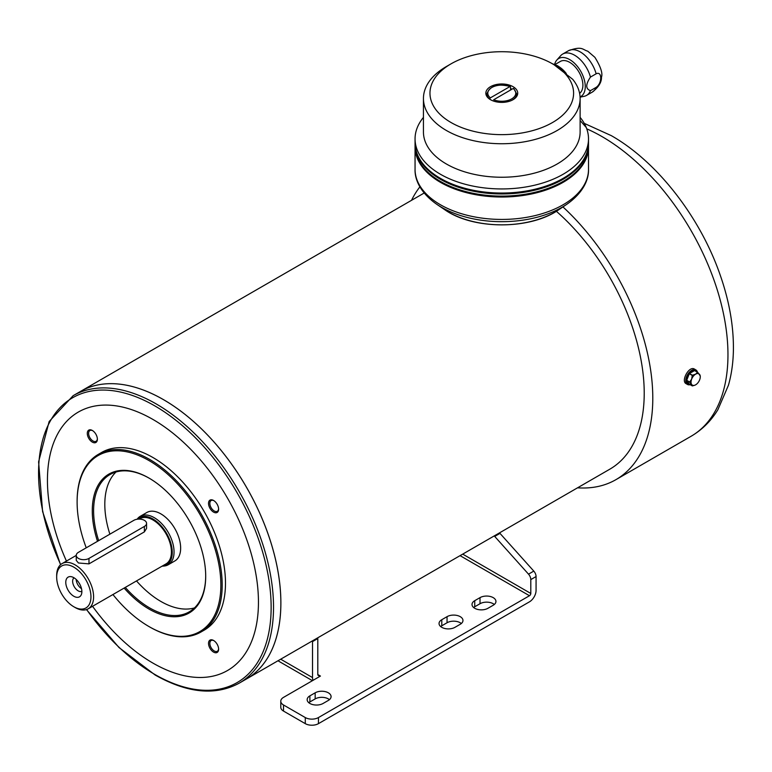 <?xml version="1.0" encoding="UTF-8"?>
<svg xmlns="http://www.w3.org/2000/svg" width="772" height="772" viewBox="0 0 772 772"><rect width="100%" height="100%" fill="white"/><g stroke="black" fill="none" stroke-linecap="round" stroke-linejoin="round"><path stroke-width="1.16" d="M694.752 385.247L692.436 385.903A7.459 4.304 -60 0 1 692.272 385.884L689.28 384.166A7.459 4.304 -60 0 1 686.723 380.528A7.459 4.304 -60 0 1 686.723 380.307A7.459 4.304 -60 0 1 689.28 373.725A7.459 4.304 -60 0 1 689.444 373.523A7.459 4.304 -60 0 1 694.559 370.57A7.459 4.304 -60 0 1 694.723 370.579A7.459 4.304 -60 0 1 696.614 371.757M689.714 382.034L686.723 380.307L689.28 373.725L692.272 375.453L691.654 379.12A6.523 3.773 -60 0 1 695.649 374.15A6.523 3.773 -60 0 1 699.644 374.507A6.523 3.773 -60 0 1 700.262 376.813A6.523 3.773 -60 0 1 699.644 379.834A6.523 3.773 -60 0 1 695.649 384.813A6.523 3.773 -60 0 1 691.654 384.456A6.523 3.773 -60 0 1 691.654 379.12L689.714 382.034A7.459 4.304 -60 0 0 689.714 382.256L686.723 380.528L689.28 384.166M692.272 375.453A7.459 4.304 -60 0 1 692.436 375.24L689.444 373.523L694.559 370.57L697.541 372.297A7.459 4.304 -60 0 1 697.714 372.307L694.723 370.579M697.714 372.307L700.262 375.945A7.459 4.304 -60 0 1 700.262 376.051A7.459 4.304 -60 0 1 700.262 376.167M689.714 382.256L692.272 385.884M697.541 372.297L695.649 374.15L692.436 375.24M486.997 96.616A14.919 8.617 180 0 1 486.862 95.467L486.862 93.943A14.919 8.617 180 0 0 489.709 99.009L490.384 97.861L509.887 86.599L510.553 86.975L510.553 88.5A14.919 8.617 180 0 1 512 89.185M511.575 100.437A14.919 8.617 180 0 0 516.7 93.943L516.7 95.467A14.919 8.617 180 0 1 516.564 96.616M490.384 97.861A13.992 8.077 180 0 1 491.889 87.468A13.992 8.077 180 0 1 509.887 86.599L510.553 86.975M513.853 88.876L513.187 88.5L493.675 99.762A13.992 8.077 180 0 0 511.672 98.893A13.992 8.077 180 0 0 513.187 88.5L513.853 88.876M590.455 90.652L596.138 87.371C602.276 83.328 602.247 70.734 596.138 73.803L590.455 77.084C585.523 84.457 585.523 88.973 590.455 90.652A23.874 13.78 60 0 1 586.556 95.41A23.874 13.78 60 0 1 584.086 96.336L580.081 97.156M554.643 64.356A22.012 12.709 60 0 1 556.815 60.062L560.646 55.738A23.874 13.78 60 0 1 562.692 54.059A23.874 13.78 60 0 1 574.629 55.237A23.874 13.78 60 0 1 590.455 77.084M556.815 60.062A22.012 12.709 60 0 1 569.697 59.598A22.012 12.709 60 0 1 584.24 79.555A22.012 12.709 60 0 1 580.071 96.963M580.119 117.383A86.725 50.074 180 0 1 586.237 127.476A86.725 50.074 180 0 1 588.505 138.863A86.725 50.074 180 0 1 501.781 188.937A86.725 50.074 180 0 1 415.056 138.863A86.725 50.074 180 0 1 423.442 117.383M586.237 127.476L580.119 120.48M553.881 64.626L572.699 79.304A78.339 45.23 180 0 1 580.119 98.507L580.119 132.012A78.339 45.23 180 0 1 501.781 177.242A78.339 45.23 180 0 1 423.442 132.012L423.442 98.507A78.339 45.23 180 0 1 446.39 66.527L451.002 63.864A71.806 41.456 180 0 1 552.559 63.864L552.559 63.864A71.806 41.456 180 0 1 552.559 122.497A71.806 41.456 180 0 1 451.002 122.497A71.806 41.456 180 0 1 451.002 63.864M580.119 98.507A78.339 45.23 180 0 1 501.781 143.737A78.339 45.23 180 0 1 423.442 98.507M56.674 577.07L56.674 575.545A26.113 15.073 60 0 1 62.078 563.589A26.113 15.073 60 0 1 75.135 564.882A26.113 15.073 60 0 1 92.196 587.897A26.113 15.073 60 0 1 88.191 608.818A26.113 15.073 60 0 1 75.135 607.525L73.822 606.763A24.25 14.002 60 0 1 56.674 577.07A24.25 14.002 60 0 1 73.822 567.169A24.25 14.002 60 0 1 90.961 596.862A24.25 14.002 60 0 1 73.822 606.763M146.564 523.387L146.564 528.395L144.374 531.889L88.983 563.869L78.435 562.981L76.254 560.375L76.254 555.367A7.459 4.304 180 0 1 78.435 552.327L133.826 520.347A7.459 4.304 180 0 1 141.961 519.411A7.459 4.304 180 0 1 146.564 523.387A7.459 4.304 180 0 1 144.374 526.436L88.983 558.417A7.459 4.304 180 0 1 80.857 559.353A7.459 4.304 180 0 1 76.254 555.367M139.182 519.083L139.896 518.668A26.113 15.073 60 0 1 152.952 519.961A26.113 15.073 60 0 1 170.004 542.977A26.113 15.073 60 0 1 166.009 563.898L88.191 608.818M556.361 211.287A165.999 95.834 60 0 1 640.104 355.236A165.999 95.834 60 0 1 609.841 469.173L246.5 678.945A165.999 95.834 60 0 1 246.49 678.955M86.445 609.591L119.033 647.563L155.22 675.066C187.509 693.237 215.484 695.948 239.146 683.191A165.999 95.834 -120 0 0 264.593 550.175A165.999 95.834 -120 0 0 156.147 403.901A165.999 95.834 -120 0 0 73.147 395.679L80.491 391.443A165.999 95.834 60 0 1 80.5 391.433A165.999 95.834 60 0 1 163.5 399.655A165.999 95.834 60 0 1 271.947 545.929A165.999 95.834 60 0 1 246.5 678.945M424.175 193.019L80.5 391.433A165.999 95.834 60 0 1 163.49 399.664A165.98 95.825 60 0 1 163.5 399.674A165.98 95.825 60 0 1 280.863 602.961M163.49 399.664A165.999 95.834 60 0 1 271.927 545.939A165.999 95.834 60 0 1 246.48 678.955L239.146 683.191M66.44 561.08A149.208 86.146 60 0 1 59.396 430.94A149.208 86.146 60 0 1 152.952 419.457A149.208 86.146 60 0 1 253.592 635.945A149.208 86.146 60 0 1 92.553 606.3M218.611 649.184A7.131 4.121 60 0 1 213.564 652.099A7.131 4.121 60 0 1 208.527 643.365A7.131 4.121 60 0 1 213.564 640.451A7.131 4.121 60 0 1 218.611 649.184M218.611 509.192A7.131 4.121 60 0 1 213.564 512.106A7.131 4.121 60 0 1 208.527 503.373A7.131 4.121 60 0 1 213.564 500.459A7.131 4.121 60 0 1 218.611 509.192M97.378 439.2A7.131 4.121 60 0 1 92.331 442.115A7.131 4.121 60 0 1 87.294 433.382A7.131 4.121 60 0 1 92.331 430.467A7.131 4.121 60 0 1 97.378 439.2M98.362 454.351L101.663 452.44A102.579 59.222 60 0 1 152.952 457.526A102.579 59.222 60 0 1 219.962 547.917A102.579 59.222 60 0 1 204.242 630.126L200.942 632.027A102.579 59.222 -120 0 0 216.671 549.828A102.579 59.222 -120 0 0 149.652 459.427A102.579 59.222 -120 0 0 98.362 454.351A102.579 59.222 -120 0 0 77.113 501.308A102.579 59.222 -120 0 0 77.113 501.694M149.324 626.748A102.579 59.222 -120 0 0 149.652 626.941L149.652 626.941A102.579 59.222 -120 0 0 200.942 632.027M124.138 588.071A80.201 46.301 -120 0 0 148.996 609.05A80.201 46.301 -120 0 0 205.699 576.308A80.201 46.301 -120 0 0 148.996 478.08A80.201 46.301 -120 0 0 97.513 541.307M112.924 594.537A101.653 58.691 -120 0 0 148.996 626.565A101.653 58.691 -120 0 0 220.869 585.06A101.653 58.691 -120 0 0 148.996 460.575A101.653 58.691 -120 0 0 77.113 502.07A101.653 58.691 -120 0 0 86.242 547.811M148.996 626.565L149.652 626.941L148.996 626.565M149.324 478.273A79.265 45.77 -120 0 0 110.02 474.539A79.265 45.77 -120 0 0 98.671 540.641M125.286 587.405A79.265 45.77 -120 0 0 149.652 607.911A79.265 45.77 -120 0 0 189.285 611.829A79.265 45.77 -120 0 0 205.699 575.922M194.496 607.911A79.265 45.77 60 0 1 136.499 580.93M109.875 534.166A79.265 45.77 60 0 1 116.022 471.991M137.117 519.238L137.155 519.189A27.975 16.154 60 0 1 140.282 516.294L146.873 512.483A27.975 16.154 60 0 1 160.865 513.872A27.975 16.154 60 0 1 179.143 538.528A27.975 16.154 60 0 1 174.848 560.945L168.257 564.747A27.975 16.154 60 0 1 164.185 566.011L162.622 566.156A27.3 15.758 60 0 1 162.024 566.194M140.282 516.294A27.975 16.154 60 0 1 154.265 517.674A27.975 16.154 60 0 1 172.542 542.33A27.975 16.154 60 0 1 168.257 564.747M137.291 519.209A27.3 15.758 60 0 1 152.952 518.996A27.3 15.758 60 0 1 171.587 546.258A27.3 15.758 60 0 1 162.622 566.156M73.822 577.678A11.377 6.572 60 0 1 81.33 594.633A11.377 6.572 60 0 1 68.129 590.252A11.377 6.572 60 0 1 70.937 576.636A11.377 6.572 60 0 1 73.822 577.678M81.861 591.352A7.836 4.526 60 0 1 74.257 586.72A7.836 4.526 60 0 1 74.044 577.813M81.504 588.66A7.836 4.526 60 0 1 76.196 579.463M79.014 582.879A4.584 2.644 -120 0 0 79.96 584.51M562.933 206.915A178.12 102.84 60 0 1 615.902 479.673A178.12 102.84 60 0 1 577.543 487.817M411.544 200.305A178.12 102.84 60 0 1 419.9 186.853M695.89 369.923L694.501 369.122C689.106 365.436 680.682 381.098 686.105 383.665L687.495 384.466A8.395 4.844 -60 0 1 687.495 374.777A8.395 4.844 -60 0 1 695.89 369.923A8.395 4.844 -60 0 1 697.434 372.152M92.679 430.68A6.195 3.58 -120 0 0 89.89 430.544A6.195 3.58 -120 0 0 88.944 435.514A6.195 3.58 -120 0 0 92.997 440.976A6.195 3.58 -120 0 0 96.095 441.275A6.195 3.58 -120 0 0 97.368 438.805M213.912 500.671A6.195 3.58 -120 0 0 211.123 500.536A6.195 3.58 -120 0 0 210.177 505.506A6.195 3.58 -120 0 0 214.22 510.967A6.195 3.58 -120 0 0 217.328 511.276A6.195 3.58 -120 0 0 218.592 508.796M213.912 640.663A6.195 3.58 -120 0 0 211.123 640.528A6.195 3.58 -120 0 0 210.177 645.488A6.195 3.58 -120 0 0 214.22 650.95A6.195 3.58 -120 0 0 217.328 651.259A6.195 3.58 -120 0 0 218.592 648.779M588.505 146.477A86.725 50.074 180 0 1 588.505 146.941A86.725 50.074 180 0 1 501.781 197.014A86.725 50.074 180 0 1 415.056 146.941A86.725 50.074 180 0 1 415.056 146.477M562.913 181.545A86.165 49.746 180 0 1 562.711 181.661A86.165 49.746 180 0 1 440.851 181.661A86.165 49.746 180 0 1 440.658 181.545M588.505 143.438A86.725 50.074 180 0 1 588.505 143.891L588.505 146.024A86.725 50.074 180 0 1 563.106 181.43A86.725 50.074 180 0 1 440.455 181.43A86.725 50.074 180 0 1 415.056 146.024L415.056 143.891A86.725 50.074 180 0 1 415.056 143.438M588.505 143.891A86.725 50.074 180 0 1 501.781 193.965A86.725 50.074 180 0 1 415.056 143.891M562.913 178.496A86.165 49.746 180 0 1 562.711 178.612A86.165 49.746 180 0 1 440.851 178.612A86.165 49.746 180 0 1 440.658 178.496M588.505 138.863L588.505 142.974A86.725 50.074 180 0 1 563.106 178.38A86.725 50.074 180 0 1 440.455 178.38A86.725 50.074 180 0 1 415.056 142.974L415.056 138.863M513.052 86.676A15.942 9.206 180 0 1 517.182 95.554A15.942 9.206 180 0 1 504.695 102.232A15.942 9.206 180 0 1 488.888 98.594A15.942 9.206 180 0 1 486.379 95.554A15.942 9.206 180 0 1 493.819 85.209A15.942 9.206 180 0 1 513.052 86.676M555.029 64.51L560.375 61.422A18.653 10.769 60 0 1 569.697 62.339A18.653 10.769 60 0 1 581.721 78.233A18.653 10.769 60 0 1 579.608 93.344M510.553 90.015L510.553 88.5M690.197 384.688A8.395 4.844 -60 0 1 687.495 384.466M494.302 604.486A9.322 5.385 0 0 0 480.02 603.723L474.741 606.763A9.322 5.385 0 0 0 473.651 607.525M461.338 623.515A9.322 5.385 0 0 0 447.046 622.753L441.777 625.803A9.322 5.385 0 0 0 440.677 626.565M329.451 699.664A9.322 5.385 0 0 0 315.169 698.901L309.89 701.941A9.322 5.385 0 0 0 308.79 702.703M319.125 676.822L319.125 675.297L320.438 676.06L283.517 697.377A9.322 5.385 0 0 0 280.786 701.188L280.786 707.277A9.322 5.385 0 0 0 283.517 711.08L305.278 723.644A9.322 5.385 0 0 0 318.46 723.644L529.476 601.822A9.322 5.385 120 0 0 536.067 590.397L536.067 576.559L530.798 579.598L530.798 593.446L462.698 554.122M493.212 605.248A9.322 5.385 0 0 0 495.942 601.436A9.322 5.385 0 0 0 490.181 596.466A9.322 5.385 0 0 0 480.02 597.634L474.741 600.674A9.322 5.385 0 0 0 472.01 604.486A9.322 5.385 0 0 0 477.772 609.455A9.322 5.385 0 0 0 487.933 608.288L493.212 605.248M460.237 624.278A9.322 5.385 0 0 0 462.968 620.476A9.322 5.385 0 0 0 457.217 615.496A9.322 5.385 0 0 0 447.046 616.664L441.777 619.713A9.322 5.385 0 0 0 439.046 623.515A9.322 5.385 0 0 0 444.797 628.495A9.322 5.385 0 0 0 454.959 627.327L460.237 624.278M328.351 700.426A9.322 5.385 0 0 0 331.082 696.614A9.322 5.385 0 0 0 325.33 691.644A9.322 5.385 0 0 0 315.169 692.812L309.89 695.852A9.322 5.385 0 0 0 307.159 699.664A9.322 5.385 0 0 0 312.921 704.633A9.322 5.385 0 0 0 323.082 703.466L328.351 700.426M305.278 723.644L305.278 717.555L283.517 704.99A9.322 5.385 0 0 1 280.786 701.188M305.278 717.555A9.322 5.385 0 0 0 318.46 717.555L529.476 595.723A1.862 1.081 120 0 0 530.798 593.446M499.494 532.883A5.597 3.233 60 0 1 499.986 533.384L494.707 536.424L528.511 574.146A5.597 3.233 60 0 1 530.798 579.598M536.067 576.559A5.597 3.233 60 0 0 533.79 571.097L499.986 533.384M494.225 535.922A5.597 3.233 60 0 1 494.707 536.424M317.803 674.535L319.125 675.297A1.862 1.081 -60 0 1 318.189 675.384A1.862 1.081 -60 0 1 317.803 674.535L317.803 638.55A1.862 1.081 60 0 0 317.688 637.846M280.699 659.201L312.525 677.575L312.525 641.6L317.803 638.55M312.525 677.575A9.322 5.385 120 0 0 313.075 680.306M278.113 660.697A9.322 5.385 120 0 0 278.856 661.286L312.438 680.682M312.409 640.895A1.862 1.081 60 0 1 312.525 641.6M562.692 54.059L568.375 50.769A23.874 13.78 60 0 1 580.312 51.956A23.874 13.78 60 0 1 596.138 73.803M596.138 87.371A23.874 13.78 60 0 1 592.249 92.119C598.58 87.207 601.649 82.257 601.456 77.277C602.893 73.398 600.703 66.749 594.884 57.321L587.772 51.213C582.416 49.659 582.175 45.702 568.375 50.769M558.214 66.238A22.012 12.709 60 0 1 566.223 73.427M86.618 609.533A164.455 94.946 -120 0 0 154.854 674.458A164.455 94.946 -120 0 0 271.136 607.323A164.455 94.946 -120 0 0 154.854 405.908A164.455 94.946 -120 0 0 51.27 419.341A164.455 94.946 -120 0 0 60.679 564.602M586.759 128.847A178.12 102.84 60 0 1 602.015 136.586A178.12 102.84 60 0 1 718.375 293.543A178.12 102.84 60 0 1 691.075 436.276C702.057 429.85 710.983 421.01 717.854 409.768L728.44 385.247C731.547 374.304 733.197 362.55 733.4 350.005C733.699 326.286 729.366 301.495 720.392 275.623C700.522 217.627 657.561 161.946 611.337 135.66L584.24 123.356M144.374 531.889L144.374 526.436M88.983 563.869L88.983 558.417M559.015 209.569A75.145 43.386 180 0 1 444.547 209.569L436.846 204.348A85.258 49.225 180 0 0 566.725 204.348L559.015 209.569C530.48 229.959 473.082 229.959 444.547 209.569M588.505 146.941L588.505 169.367A86.725 50.074 180 0 1 501.781 219.431A86.725 50.074 180 0 1 415.056 169.367C414.68 179.046 419.939 192.566 436.846 204.348M460.064 555.647L529.476 595.723M318.46 723.644L318.46 717.555M533.79 571.097L528.511 574.146M283.517 711.08L283.517 704.99M315.169 698.901L315.169 692.812M309.89 701.941L309.89 695.852M447.046 622.753L447.046 616.664M441.777 625.803L441.777 619.713M480.02 603.723L480.02 597.634M474.741 606.763L474.741 600.674M700.262 376.813L700.262 376.051M510.321 86.532C497.766 83.289 489.95 85.76 486.862 93.943M516.7 93.943L513.698 88.481M586.556 95.41L592.249 92.119M552.231 63.68L557.789 65.842L566.301 73.485M62.078 563.589L76.254 555.415M615.902 479.673L691.075 436.276M73.147 395.679L49.147 421.531L38.6 461.83L42.595 511.566L60.534 564.728M77.113 502.07L77.113 501.308M588.505 169.367C588.882 179.046 583.622 192.566 566.725 204.348M415.056 146.941L415.056 169.367"/></g></svg>
